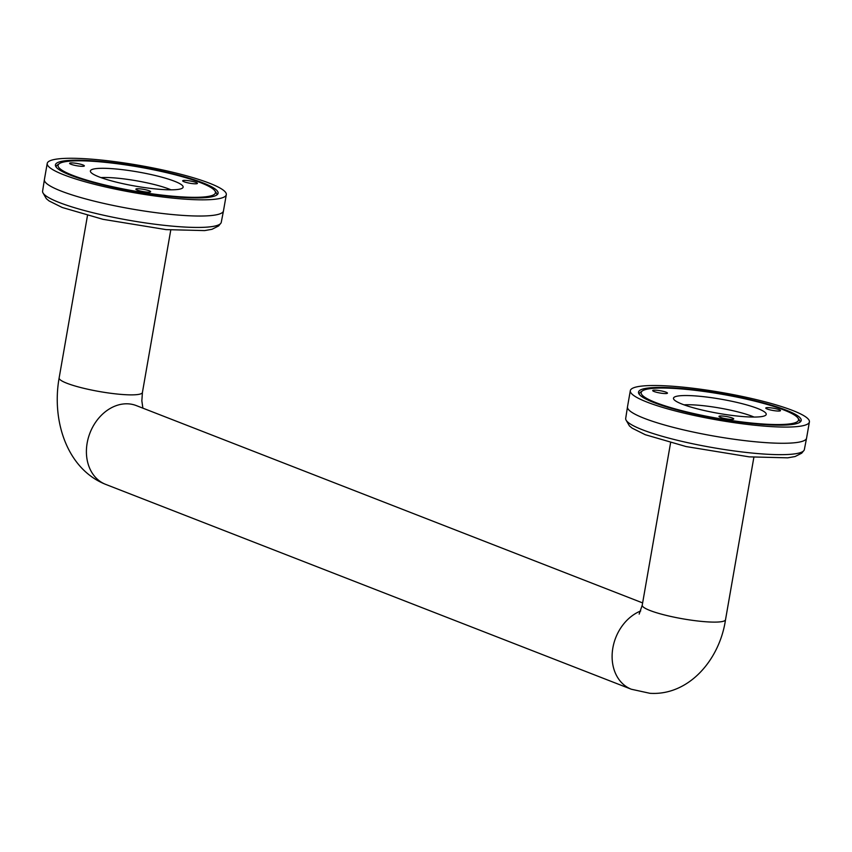 <?xml version="1.0" encoding="UTF-8"?>
<svg xmlns="http://www.w3.org/2000/svg" width="852" height="852" viewBox="0 0 852 852"><rect width="100%" height="100%" fill="white"/><g stroke="black" fill="none" stroke-linecap="round" stroke-linejoin="round"><path stroke-width="1.28" d="M672.398 387.798A82.569 12.631 9.9 0 0 638.51 392.101A82.569 12.631 9.9 0 0 717.682 418.737A82.569 12.631 9.9 0 0 801.199 420.494A82.569 12.631 9.9 0 0 757.971 401.462A82.569 12.631 9.9 0 0 672.398 387.798M625.719 418.257A90.674 13.877 9.9 0 0 625.698 418.385A90.674 13.877 9.9 0 0 712.645 447.598A90.674 13.877 9.9 0 0 804.352 449.568L806.567 438.162A90.898 13.909 9.9 0 0 806.578 438.12L809.4 421.921A90.898 13.909 9.9 0 0 761.805 400.972A90.898 13.909 9.9 0 0 667.617 385.935A90.898 13.909 9.9 0 0 630.32 390.663A90.898 13.909 9.9 0 0 717.469 419.993A90.898 13.909 9.9 0 0 809.4 421.921M625.698 418.385L627.487 406.905A90.898 13.909 9.9 0 0 627.487 406.905A90.898 13.909 9.9 0 0 714.636 436.192A90.898 13.909 9.9 0 0 806.567 438.162M89.3 160.559A82.569 12.631 9.9 0 0 55.412 164.862A82.569 12.631 9.9 0 0 134.584 191.498A82.569 12.631 9.9 0 0 218.101 193.255A82.569 12.631 9.9 0 0 174.862 174.223A82.569 12.631 9.9 0 0 89.3 160.559M42.621 191.018A90.674 13.877 9.9 0 0 42.6 191.146A90.674 13.877 9.9 0 0 129.547 220.37A90.674 13.877 9.9 0 0 221.254 222.329L223.469 210.923A90.898 13.909 9.9 0 0 223.469 210.881L226.302 194.682A90.898 13.909 9.9 0 0 178.707 173.733A90.898 13.909 9.9 0 0 84.518 158.696A90.898 13.909 9.9 0 0 47.222 163.424A90.898 13.909 9.9 0 0 134.371 192.754A90.898 13.909 9.9 0 0 226.302 194.682M47.222 163.424L44.389 179.634A90.898 13.909 9.9 0 0 44.389 179.665A90.898 13.909 9.9 0 0 131.538 208.953A90.898 13.909 9.9 0 0 223.469 210.923M150.602 191.583A7.487 1.15 -170.1 0 1 150.634 191.732A7.487 1.15 -170.1 0 1 143.519 191.657A7.487 1.15 -170.1 0 1 135.905 189.314A7.487 1.15 -170.1 0 1 135.873 189.155A7.487 1.15 -170.1 0 1 142.987 189.24A7.487 1.15 -170.1 0 1 150.602 191.583M73.943 165.16A7.487 1.15 -170.1 0 1 69.608 163.328A7.487 1.15 -170.1 0 1 80.024 164.074A7.487 1.15 -170.1 0 1 84.359 165.906A7.487 1.15 -170.1 0 1 73.943 165.16M185.736 180.422A7.487 1.15 -170.1 0 1 193.5 181.668A7.487 1.15 -170.1 0 1 197.419 183.393A7.487 1.15 -170.1 0 1 194.352 183.776A7.487 1.15 -170.1 0 1 186.588 182.541A7.487 1.15 -170.1 0 1 182.669 180.816A7.487 1.15 -170.1 0 1 185.736 180.422M59.342 163.627A79.875 12.216 -170.1 0 1 90.844 161.166A79.875 12.216 -170.1 0 1 214.821 190.763A79.875 12.216 -170.1 0 1 134.659 191.093A79.875 12.216 -170.1 0 1 59.342 163.627L57.446 164.926A81.547 12.471 9.9 0 0 56.147 166.651A81.547 12.471 9.9 0 0 56.126 167.035M216.802 194.693L216.749 195.033A81.547 12.471 9.9 0 0 216.802 194.693A81.547 12.471 9.9 0 0 216.174 192.627L214.821 190.763M109.706 168.515A47.073 7.199 9.9 0 0 90.461 171.625A47.073 7.199 9.9 0 0 135.521 186.151A47.073 7.199 9.9 0 0 182.839 187.749A47.073 7.199 9.9 0 0 160.293 176.769A47.073 7.199 9.9 0 0 109.706 168.515M170.954 189.815A42.27 6.465 9.9 0 0 111.048 177.685A42.27 6.465 9.9 0 0 100.941 177.599M733.7 418.822A7.487 1.15 -170.1 0 1 733.732 418.971A7.487 1.15 -170.1 0 1 726.618 418.886A7.487 1.15 -170.1 0 1 719.013 416.543A7.487 1.15 -170.1 0 1 718.971 416.394A7.487 1.15 -170.1 0 1 726.085 416.479A7.487 1.15 -170.1 0 1 733.7 418.822M657.041 392.399A7.487 1.15 -170.1 0 1 652.707 390.567A7.487 1.15 -170.1 0 1 663.122 391.313A7.487 1.15 -170.1 0 1 667.457 393.145A7.487 1.15 -170.1 0 1 657.041 392.399M768.834 407.661A7.487 1.15 -170.1 0 1 776.598 408.907A7.487 1.15 -170.1 0 1 780.517 410.632A7.487 1.15 -170.1 0 1 777.45 411.015A7.487 1.15 -170.1 0 1 769.686 409.78A7.487 1.15 -170.1 0 1 765.767 408.055A7.487 1.15 -170.1 0 1 768.834 407.661M642.44 390.866A79.875 12.216 -170.1 0 1 673.943 388.405A79.875 12.216 -170.1 0 1 797.919 418.002A79.875 12.216 -170.1 0 1 717.757 418.332A79.875 12.216 -170.1 0 1 642.44 390.866L640.544 392.165A81.547 12.471 9.9 0 0 639.245 393.89A81.547 12.471 9.9 0 0 639.224 394.274M799.804 422.304A81.547 12.471 9.9 0 0 799.9 421.932A81.547 12.471 9.9 0 0 799.272 419.866L797.919 418.002M692.804 395.754A47.073 7.199 9.9 0 0 673.559 398.864A47.073 7.199 9.9 0 0 718.619 413.39A47.073 7.199 9.9 0 0 765.937 414.988A47.073 7.199 9.9 0 0 743.391 404.008A47.073 7.199 9.9 0 0 692.804 395.754M754.063 417.054A42.27 6.465 9.9 0 0 694.146 404.924A42.27 6.465 9.9 0 0 684.039 404.838M170.762 230.051L142.422 392.474A42.27 6.465 -170.1 0 1 99.673 391.579A42.27 6.465 -170.1 0 1 59.139 377.937L87.49 215.513M642.632 602.918L136.341 405.605A42.27 33.271 111.3 0 0 89.992 432.912A42.27 33.271 111.3 0 0 105.648 484.373C66.946 469.037 51.503 420.643 59.139 377.937M640.693 610.98A42.27 33.271 111.3 0 0 612.46 650.662A42.27 33.271 111.3 0 0 631.353 689.247L105.648 484.373M639.17 614.1L642.238 605.176A42.27 6.465 9.9 0 0 664.368 614.92A42.27 6.465 9.9 0 0 708.172 621.917A42.27 6.465 9.9 0 0 725.521 619.713C719.706 659.682 688.831 695.839 649.916 693.304L631.353 689.247M142.422 392.474L141.847 400.845L142.88 408.151M670.588 442.752L642.238 605.176M753.871 457.29L725.521 619.713M626.06 420.079L629.436 425.936L632.195 428.183L645.305 434.722L686.084 446.554L749.153 456.853L787.717 457.833L795.076 456.544L801.711 453.179L803.447 451.038M627.487 406.862L630.32 390.663M42.962 192.84L46.338 198.697L49.096 200.955L62.207 207.483L102.986 219.315L166.055 229.614L204.618 230.594L211.978 229.305L218.613 225.94L220.349 223.799M42.6 191.146L44.389 179.665"/></g></svg>
